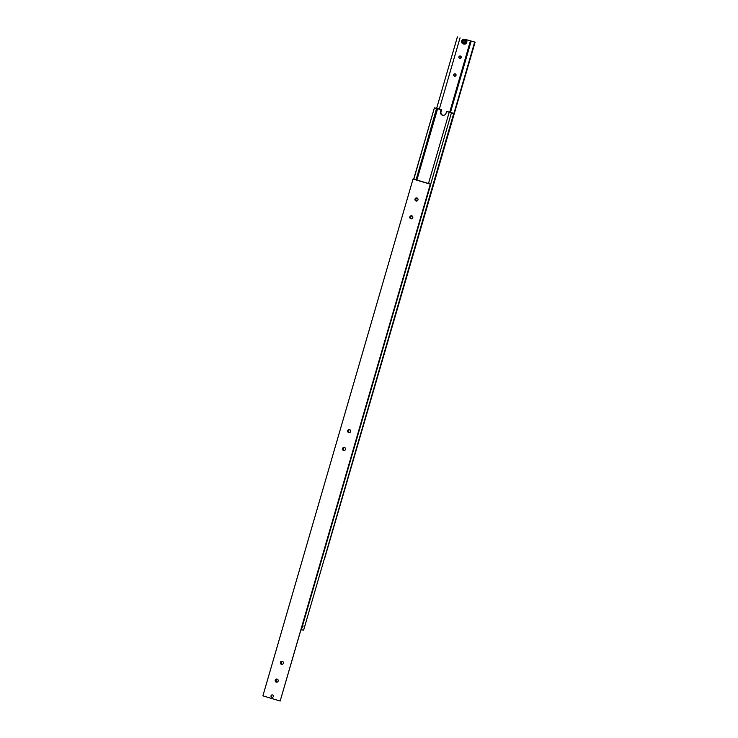 <?xml version="1.0" encoding="UTF-8"?>
<svg xmlns="http://www.w3.org/2000/svg" width="738" height="738" viewBox="0 0 738 738"><rect width="100%" height="100%" fill="white"/><g stroke="black" fill="none" stroke-linecap="round" stroke-linejoin="round"><path stroke-width="1.11" d="M449.746 112.453L451.388 112.988L430.669 184.288M416.149 179.924L436.545 108.477L437.33 108.67L416.592 180.054M451.259 112.665L446.591 111.401L446.075 113.182A2.97 2.887 97.8 0 1 442.486 115.202A2.97 2.887 97.8 0 1 440.549 111.521L441.066 109.741L437.33 108.67M441.066 109.741L441.545 109.805L441.029 111.586A2.97 2.887 -82.2 0 0 443.151 115.322M452.606 116.89L452.209 117.6L452.606 116.89M303.023 626.35L302.626 627.06L303.023 626.35M302.774 626.774L303.032 625.889L302.654 626.737M452.357 117.324L452.615 116.429L452.237 117.277M301.325 629.8L451.388 112.988M451.278 112.61L453.769 113.338L451.647 113.052M449.765 112.397L446.591 111.401M301.501 629.846L303.622 630.132L453.769 113.338M413.815 179.223L434.378 107.868L413.658 179.177M416.029 179.887L436.739 108.587L434.534 107.923M434.378 107.868L438.842 108.873M438.381 108.809L441.545 109.805M416.859 180.137L437.616 108.707M428.455 183.624L449.174 112.324M282.534 661.368A1.577 1.531 -82.2 0 0 282.128 664.357M283.355 663.25A1.577 1.531 97.8 0 1 281.667 664.366A1.577 1.531 97.8 0 1 280.412 662.364A1.577 1.531 97.8 0 1 282.101 661.239A1.577 1.531 97.8 0 1 283.355 663.25M277.359 679.191A1.577 1.531 -82.2 0 0 276.944 682.18M278.171 681.063A1.577 1.531 97.8 0 1 276.492 682.189A1.577 1.531 97.8 0 1 275.237 680.187A1.577 1.531 97.8 0 1 276.916 679.061A1.577 1.531 97.8 0 1 278.171 681.063M411.961 215.865A1.577 1.531 -82.2 0 0 411.555 218.854M412.782 217.738A1.577 1.531 97.8 0 1 411.103 218.863A1.577 1.531 97.8 0 1 409.848 216.852A1.577 1.531 97.8 0 1 411.527 215.736A1.577 1.531 97.8 0 1 412.782 217.738M417.145 198.042A1.577 1.531 -82.2 0 0 416.73 201.031M417.957 199.915A1.577 1.531 97.8 0 1 416.278 201.04A1.577 1.531 97.8 0 1 415.024 199.039A1.577 1.531 97.8 0 1 416.702 197.913A1.577 1.531 97.8 0 1 417.957 199.915M273.346 696.478A1.236 1.199 97.8 0 1 272.036 697.355A1.236 1.199 97.8 0 1 271.049 695.786A1.236 1.199 97.8 0 1 272.368 694.91A1.236 1.199 97.8 0 1 273.346 696.478M272.46 694.919A1.236 1.199 -82.2 0 0 272.128 697.364M417.643 180.312L413.04 179.066L262.894 695.851L280.163 701.035L430.752 184.306L413.04 179.066M349.84 429.71A1.577 1.531 -82.2 0 0 349.434 432.699M350.651 431.582A1.577 1.531 97.8 0 1 348.973 432.708A1.577 1.531 97.8 0 1 347.718 430.697A1.577 1.531 97.8 0 1 349.397 429.581A1.577 1.531 97.8 0 1 350.651 431.582M344.655 447.523A1.577 1.531 -82.2 0 0 344.249 450.521M345.476 449.405A1.577 1.531 97.8 0 1 343.797 450.521A1.577 1.531 97.8 0 1 342.543 448.519A1.577 1.531 97.8 0 1 344.222 447.394A1.577 1.531 97.8 0 1 345.476 449.405M280.163 701.035L430.3 184.251M427.551 183.31L430.752 184.306M417.653 180.257L428.012 183.375M449.765 112.277L470.484 40.95L465.226 39.382A2.417 2.343 97.8 0 1 464.23 44.095L463.584 44.003A2.417 2.343 -82.2 0 0 464.58 39.299A2.417 2.343 -82.2 0 0 461.665 40.941A2.417 2.343 -82.2 0 0 463.584 44.003L463.233 43.929C460.816 41.762 461.149 40.193 464.239 39.225L464.875 39.308A2.417 2.343 97.8 0 1 465.226 39.382L475.106 42.149L470.945 41.014L450.208 112.407M464.553 40.415L463.335 40.719L462.984 41.955L463.833 42.887M455.632 74.068A1.236 1.199 -82.2 0 0 455.355 76.152M453.722 74.676A1.236 1.199 97.8 0 1 455.042 73.8A1.236 1.199 97.8 0 1 456.019 75.368A1.236 1.199 97.8 0 1 454.7 76.245A1.236 1.199 97.8 0 1 453.722 74.676M460.816 56.245A1.236 1.199 -82.2 0 0 460.53 58.33M458.898 56.863A1.236 1.199 97.8 0 1 460.217 55.977A1.236 1.199 97.8 0 1 461.195 57.546A1.236 1.199 97.8 0 1 459.885 58.431A1.236 1.199 97.8 0 1 458.898 56.863M470.484 40.95L470.945 41.014M457.394 36.9L436.675 108.2M475.106 42.149L324.517 558.878L474.663 42.084M471.204 41.051L450.457 112.48M439.322 109.141L460.042 37.832M470.401 40.941L449.691 112.25M462.984 40.673L464.202 40.369L465.06 41.3L464.7 42.536L463.482 42.841L462.625 41.909L463.335 40.719M440.549 111.521L441.029 111.586M463.252 43.634A2.113 2.057 -82.2 0 0 465.807 42.195A2.113 2.057 -82.2 0 0 464.433 39.575A2.113 2.057 -82.2 0 0 461.868 41.014A2.113 2.057 -82.2 0 0 463.252 43.634"/></g></svg>
